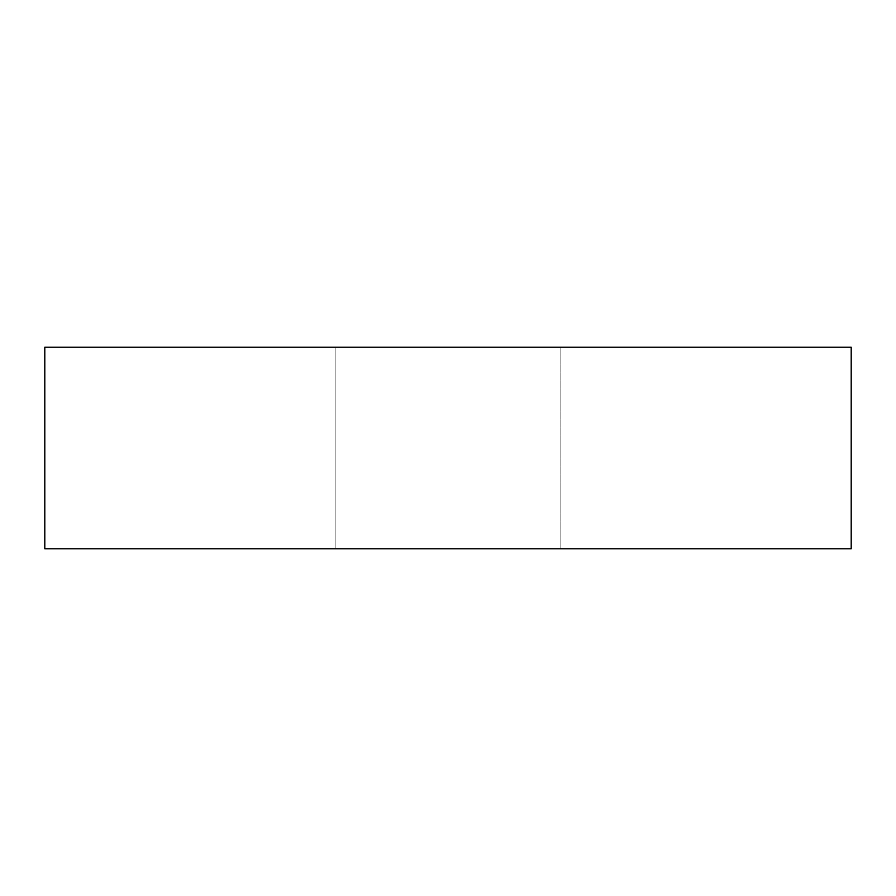 <?xml version="1.0" encoding="UTF-8"?>
<svg xmlns="http://www.w3.org/2000/svg" width="896" height="896" viewBox="0 0 896 896"><rect width="100%" height="100%" fill="white"/><g stroke="black" fill="none" stroke-linecap="round" stroke-linejoin="round"><path stroke-width="0.67" stroke-dasharray="4.48 3.36" d="M335.104 548.8L560.896 548.8L335.104 548.8L560.896 548.8L335.104 548.8L560.896 548.8L335.104 548.8L335.104 347.2L335.104 548.8L335.104 347.2L560.896 347.2L560.896 548.8L560.896 347.2L335.104 347.2L560.896 347.2L335.104 347.2L560.896 347.2L560.896 548.8M560.896 347.2L335.104 347.2M851.2 347.2L851.2 548.8L44.8 548.8L44.8 347.2L851.2 347.2"/><path stroke-width="1.34" d="M851.2 347.2L851.2 548.8L44.8 548.8L44.8 347.2L851.2 347.2"/></g></svg>
